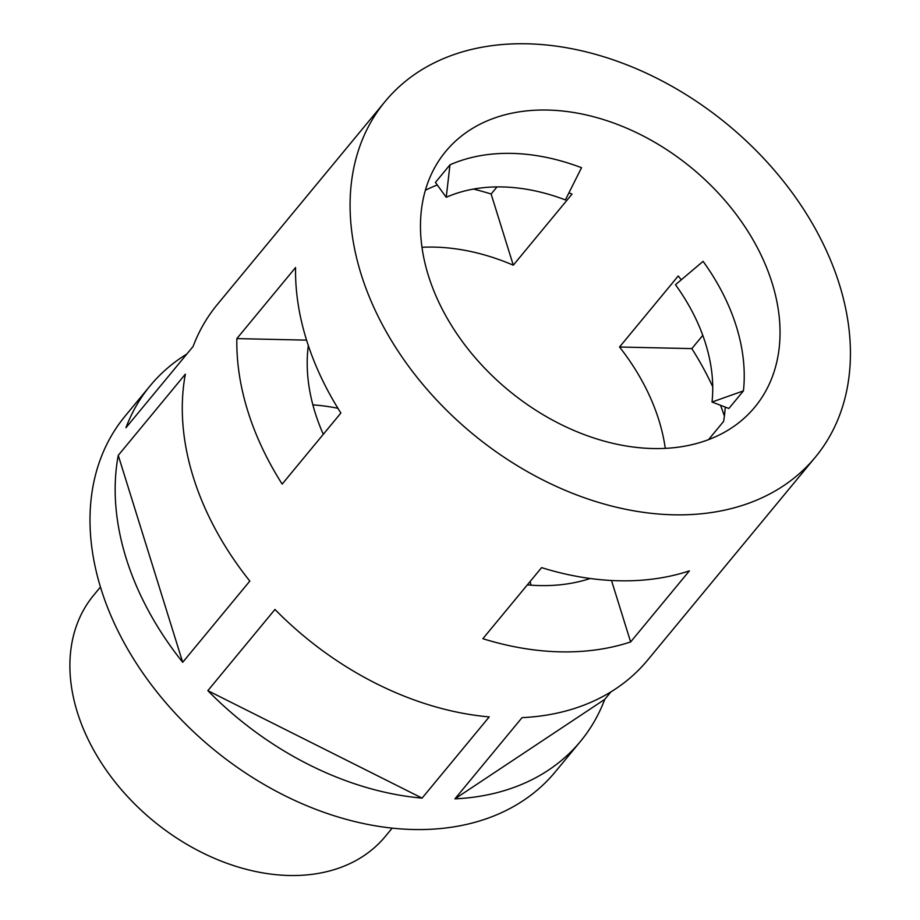 <?xml version="1.0" encoding="UTF-8"?>
<svg xmlns="http://www.w3.org/2000/svg" width="920" height="920" viewBox="0 0 920 920"><rect width="100%" height="100%" fill="white"/><g stroke="black" fill="none" stroke-linecap="round" stroke-linejoin="round"><path stroke-width="1.38" d="M100.452 587.029L93.633 595.286A189.232 135.884 39.6 0 0 77.337 712.264A189.232 135.884 39.6 0 0 219.362 860.384A189.232 135.884 39.6 0 0 385.365 836.372L392.184 828.115M527.332 584.878A200.583 144.037 39.6 0 0 590.18 578.484M665.275 448.362A200.583 144.037 39.6 0 0 658.881 420.129A200.583 144.037 39.6 0 0 619.539 347.012L678.258 275.954A200.583 144.037 -140.4 0 1 681.248 279.829M725.247 407.077A200.583 144.037 -140.4 0 1 723.58 421.44L708.549 439.622M728.893 408.468L743.429 390.885L712.011 402.028L728.893 408.468M712.011 402.028A181.665 130.445 -140.4 0 0 675.475 284.717L703.087 261.361A200.583 144.037 -140.4 0 1 736.333 326.404A200.583 144.037 -140.4 0 1 743.429 390.885M428.363 275.517A200.583 144.037 39.6 0 0 578.91 432.526A200.583 144.037 39.6 0 0 754.871 407.077A200.583 144.037 39.6 0 0 772.144 283.072A200.583 144.037 39.6 0 0 621.598 126.063A200.583 144.037 39.6 0 0 445.636 151.524A200.583 144.037 39.6 0 0 428.363 275.517M308.315 345.563A200.583 144.037 39.6 0 0 315.1 412.574A200.583 144.037 39.6 0 0 323.288 434.32M531.07 585.178A200.583 144.037 39.6 0 0 530.069 581.578M610.96 691.851L604.739 699.384A279.116 200.422 -140.4 0 1 580.497 741.359L555.323 771.811A279.116 200.422 39.6 0 1 310.477 807.231A279.116 200.422 39.6 0 1 100.981 588.754A279.116 200.422 39.6 0 1 125.028 416.208L150.19 385.744A279.116 200.422 -140.4 0 0 125.948 427.719L193.073 346.506A279.116 200.422 -140.4 0 1 217.304 304.531L385.1 101.499A279.116 200.422 39.6 0 0 361.065 274.045A279.116 200.422 39.6 0 0 570.549 492.522A279.116 200.422 39.6 0 0 815.407 457.102A279.116 200.422 39.6 0 0 839.442 284.556A279.116 200.422 39.6 0 0 629.958 66.079A279.116 200.422 39.6 0 0 385.1 101.499M150.19 385.744A279.116 200.422 -140.4 0 1 186.852 354.039M473.501 189.083A279.116 200.422 -140.4 0 1 491.119 194.005L496.984 186.921M126.155 558.29A279.116 200.422 -140.4 0 1 118.254 455.365L185.368 374.152A279.116 200.422 -140.4 0 0 193.269 477.077A279.116 200.422 -140.4 0 0 249.826 581.083L182.701 662.296A279.116 200.422 -140.4 0 1 126.155 558.29M247.802 411.091A279.116 200.422 -140.4 0 1 236.842 338.606L295.573 267.536A279.116 200.422 39.6 0 0 306.532 340.032A279.116 200.422 39.6 0 0 340.883 413.034L282.164 484.092A279.116 200.422 -140.4 0 1 247.802 411.091M702.788 335.351L691.828 348.611A279.116 200.422 -140.4 0 1 712.735 386.791M720.521 405.272A279.116 200.422 -140.4 0 1 724.396 416.081M541.592 567.628A279.116 200.422 39.6 0 0 689.367 570.883L630.637 641.942A279.116 200.422 -140.4 0 1 482.862 638.698L541.592 567.628M580.497 741.359A279.116 200.422 -140.4 0 1 454.94 798.847L522.054 717.634A279.116 200.422 -140.4 0 0 647.611 660.134L815.407 457.102M422.096 798.123L489.21 716.91A279.116 200.422 -140.4 0 1 274.965 609.442L207.851 690.655A279.116 200.422 -140.4 0 0 422.096 798.123L207.851 690.655M337.916 408.284A200.583 144.037 39.6 0 0 312.88 404.869M568.951 192.82A200.583 144.037 -140.4 0 1 572.021 194.108L513.291 265.178A200.583 144.037 39.6 0 0 421.969 247.284M425.35 190.29A200.583 144.037 -140.4 0 1 437.31 185M449.972 164.829A200.583 144.037 -140.4 0 1 581.532 167.727L565.386 199.916A181.665 130.445 -140.4 0 0 446.234 197.305L435.436 182.413L449.972 164.829L446.234 197.305M604.739 699.384L454.94 798.847M182.701 662.296L118.254 455.365M236.842 338.606L306.567 340.135M630.637 641.942L611.501 580.497M691.828 348.611L619.539 347.012M491.119 194.005L513.291 265.178"/></g></svg>
